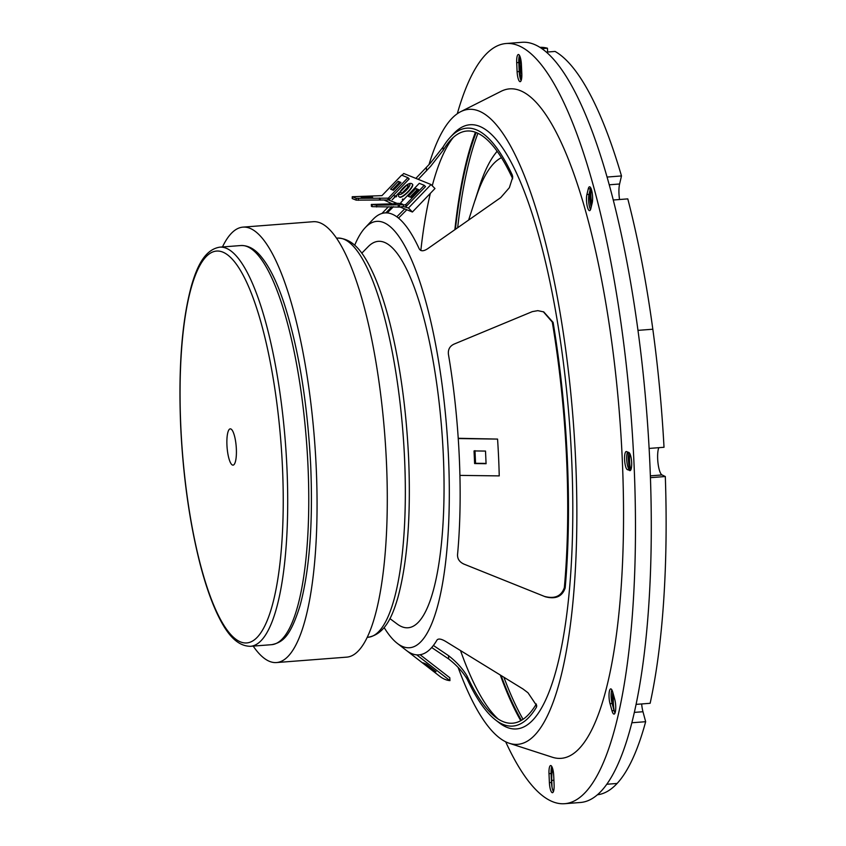 <?xml version="1.0" encoding="UTF-8"?>
<svg xmlns="http://www.w3.org/2000/svg" width="846" height="846" viewBox="0 0 846 846"><rect width="100%" height="100%" fill="white"/><g stroke="black" fill="none" stroke-linecap="round" stroke-linejoin="round"><path stroke-width="1.27" d="M553.421 791.602A9.116 2.295 85.6 0 1 551.497 782.497A9.116 2.295 85.6 0 1 551.497 782.487L551.095 773.477A9.095 2.295 85.6 0 1 551.772 766.476M549.392 782.645A9.116 2.295 -94.4 0 0 549.392 782.666A9.116 2.295 -94.4 0 0 552.449 792.702A9.116 2.295 -94.4 0 0 554.109 784.57L553.696 775.539A9.095 2.295 -94.4 0 0 550.64 765.535A9.095 2.295 -94.4 0 0 548.991 773.635L549.392 782.645L551.497 782.487M521.136 80.582A9.095 2.295 85.6 0 1 519.222 71.508L518.799 62.498A9.116 2.295 85.6 0 1 519.486 55.455M521.411 64.56A9.116 2.295 -94.4 0 0 518.355 54.514A9.116 2.295 -94.4 0 0 516.695 62.646L517.107 71.677A9.095 2.295 -94.4 0 0 520.163 81.681A9.095 2.295 -94.4 0 0 521.813 73.581L521.411 64.571A9.116 2.295 -94.4 0 0 521.411 64.56M592.189 202.955A9.116 2.295 -94.4 0 0 592.591 196.832A9.116 2.295 -94.4 0 0 589.535 186.797A9.116 2.295 -94.4 0 0 588.277 188.827L586.902 194.538A9.095 2.295 -94.4 0 0 586.934 204.7A9.095 2.295 -94.4 0 0 589.567 210.654A9.095 2.295 -94.4 0 0 590.815 208.645L592.189 202.955M629.699 470.598A9.116 2.295 -94.4 0 0 629.995 470.651A9.116 2.295 -94.4 0 0 631.655 462.519A9.116 2.295 -94.4 0 0 628.885 452.525L626.537 451.584A9.095 2.295 -94.4 0 0 626.252 451.542A9.095 2.295 -94.4 0 0 624.623 460.213A9.095 2.295 -94.4 0 0 627.351 469.636L630.281 470.556M615.031 712.998A9.116 2.295 85.6 0 1 614.08 710.555L612.134 703.502A9.095 2.295 85.6 0 1 611.838 689.839M611.975 710.714A9.116 2.295 -94.4 0 0 614.059 714.098A9.116 2.295 -94.4 0 0 615.708 705.966A9.116 2.295 -94.4 0 0 614.725 699.282L612.779 692.25A9.095 2.295 -94.4 0 0 610.706 688.898A9.095 2.295 -94.4 0 0 609.046 694.132A9.095 2.295 -94.4 0 0 610.029 703.661L611.975 710.714L614.08 710.555M431.703 647.528L448.676 658.96C456.66 665.168 462.825 671.914 467.204 679.201A299.844 75.506 -94.4 0 0 495.354 719.809A299.844 75.506 -94.4 0 0 536.459 707.203L536.755 705.786L528.01 692.789L523.05 689.025L445.609 641.395C441.242 638.836 438.365 638.381 437.001 640.041A221.631 55.804 85.6 0 1 416.708 654.857A221.631 55.804 85.6 0 1 407.106 650.976A221.631 55.804 85.6 0 1 406.101 650.225L397.176 643.267A213.805 53.837 -94.4 0 0 448.486 456.914A213.805 53.837 -94.4 0 0 365.176 227.711A213.805 53.837 -94.4 0 0 354.717 245.181M463.344 563.859L544.401 596.398C554.733 599.148 561.384 596.219 564.345 587.621A296.967 74.776 -94.4 0 0 566.566 458.172A296.967 74.776 -94.4 0 0 552.279 322.062L543.333 311.74M553.115 322.4L543.767 311.91L537.823 310.651L532.314 311.624L454.207 344.047C449.861 346.025 447.936 349.409 448.412 354.21A221.631 55.804 85.6 0 1 458.246 438.566A221.631 55.804 85.6 0 1 459.283 457.062A221.631 55.804 85.6 0 1 459.917 475.389A221.631 55.804 85.6 0 1 457.527 554.796C457.453 559.1 459.674 562.241 464.2 564.208L545.268 596.747C555.579 599.497 562.22 596.567 565.181 587.959A299.844 75.506 -94.4 0 0 567.306 458.479A299.844 75.506 -94.4 0 0 553.115 322.4L552.279 322.062M512.665 178.844L512.443 178.242A296.967 74.776 -94.4 0 0 450.844 139.823A296.967 74.776 -94.4 0 0 443.177 150.25L430.572 166.387L418.273 179.363M365.176 227.711L372.927 219.463A221.631 55.804 85.6 0 1 387.214 212.917A221.631 55.804 85.6 0 1 396.816 216.798A221.631 55.804 85.6 0 1 419.235 248.872C420.79 251.452 423.635 251.378 427.78 248.65L500.726 197.604L509.355 187.696L512.75 177.089L512.295 175.048A299.844 75.506 -94.4 0 0 450.474 137.041A299.844 75.506 -94.4 0 0 443.04 147.045L430.424 163.088L415.862 178.39M475.441 132.262A334.244 84.166 -94.4 0 0 454.862 229.689M391.793 206.72L385.839 212.864M453.34 137.39A301.969 76.045 -94.4 0 0 432.253 185.771M430.35 193.343A301.969 76.045 -94.4 0 0 420.832 250.501M389.911 618.595L397.271 624.084A193.797 48.804 -94.4 0 0 443.304 454.82A193.797 48.804 -94.4 0 0 368.2 246.651L361.771 253.197M384.169 627.595A213.805 53.837 -94.4 0 0 397.176 643.267M495.354 719.809L498.918 722.59A302.974 76.288 -94.4 0 0 571.632 458.532A302.974 76.288 -94.4 0 0 453.572 133.742L450.474 137.041M458.13 667.452A318.434 80.19 -94.4 0 0 509.345 743.296A318.434 80.19 -94.4 0 0 575.629 460.15A318.434 80.19 -94.4 0 0 460.7 111.683A318.434 80.19 -94.4 0 0 428.964 164.737M509.345 743.296L552.364 757.233A335.725 84.537 -94.4 0 0 622.244 458.712A335.725 84.537 -94.4 0 0 501.075 91.326L460.7 111.683M505.665 741.794A381.218 96 -94.4 0 0 564.673 803.7L580.472 802.484A381.218 96 -94.4 0 0 649.813 462.254A381.218 96 -94.4 0 0 521.929 42.3L506.13 43.516A381.218 96 -94.4 0 0 457.295 113.734M564.673 803.7A381.218 96 -94.4 0 0 634.003 463.471A381.218 96 -94.4 0 0 506.13 43.516M516.695 62.646A9.116 2.295 -94.4 0 0 516.695 62.667L518.799 62.498A9.116 2.295 85.6 0 1 518.799 62.488M388.399 206.784L381.927 213.478M460.52 650.574A301.969 76.045 -94.4 0 0 498.135 719.015M433.395 645.466L448.528 655.65C456.512 661.889 462.688 668.668 467.055 676.007A296.967 74.776 -94.4 0 0 495.301 716.996A296.967 74.776 -94.4 0 0 536.322 703.999L536.459 707.203M500.282 675.034A334.244 84.166 -94.4 0 0 520.755 720.707M590.54 209.554A9.095 2.295 85.6 0 1 589.017 194.379L590.381 188.669A9.116 2.295 85.6 0 1 590.667 187.738M630.756 470.006L629.456 469.477A9.095 2.295 85.6 0 1 626.865 461.673A9.095 2.295 85.6 0 1 627.605 452.018M458.225 438.281L497.564 439.085A221.631 55.804 85.6 0 1 499.235 475.896L459.917 475.389M458.246 438.566L497.564 439.085M486.069 463.418L475.558 463.28L474.987 450.654M474.617 463.566L486.08 463.714L485.509 451.077L474.046 450.929L474.617 463.566L475.558 463.28M387.214 212.917L393.432 206.699M398.508 218.099L406.841 209.766M396.816 216.798L404.705 208.899M420.113 654.73L449.818 677.762L449.945 680.628A221.631 55.804 85.6 0 1 440.343 676.747L407.106 650.976M416.708 654.857L449.945 680.628M423.021 662.809L432.718 670.318L436.018 671.65L426.321 664.142L423.021 662.809M432.718 670.318L433.3 669.546M236.351 448.909A18.2 4.579 -94.4 0 0 230.249 428.859A18.2 4.579 -94.4 0 0 226.94 445.102A18.2 4.579 -94.4 0 0 233.041 465.141A18.2 4.579 -94.4 0 0 236.351 448.909M222.456 246.958A218.363 54.99 85.6 0 1 242.971 227.13L313.2 221.715A218.363 54.99 85.6 0 1 386.294 459.008A218.363 54.99 85.6 0 1 346.733 657.141L276.505 662.555A218.363 54.99 85.6 0 1 253.197 646.101M242.971 227.13A218.363 54.99 85.6 0 1 316.066 464.412A218.363 54.99 85.6 0 1 276.505 662.555M497.067 151.17A286.085 72.037 -94.4 0 0 495.798 152.957M476.171 132.536A332.637 83.765 -94.4 0 0 455.402 229.319M501.086 675.52A332.637 83.765 -94.4 0 0 521.443 720.316M518.767 60.859A10.913 2.75 85.6 0 1 519.201 65.237L518.926 65.258M521.548 79.038A16.381 4.124 85.6 0 1 519.201 65.237M591.174 207.143A16.381 4.124 85.6 0 1 589.62 191.831M629.699 469.572A16.381 4.124 85.6 0 1 628.43 452.346M613.435 708.218A16.381 4.124 85.6 0 1 612.758 692.197M551.296 777.929L551.56 777.908A16.381 4.124 85.6 0 1 552.205 767.364M551.56 777.908A10.913 2.75 85.6 0 1 551.497 782.413M497.173 151.328A282.448 71.127 -94.4 0 0 478.836 188.468L468.631 220.055M641.649 703.946A14.562 3.67 -94.4 0 0 642.971 711.729L645.657 721.701A374.852 94.392 85.6 0 1 617.104 783.459L606.804 784.253L617.104 783.459A374.852 94.392 85.6 0 1 597.435 794.775M552.861 769.437A14.562 3.67 -94.4 0 0 551.74 780.435L552.004 787.066M658.812 447.682A14.562 3.67 -94.4 0 0 658.008 463.122A14.562 3.67 -94.4 0 0 662.027 474.944L665.316 476.52A374.852 94.392 85.6 0 1 663.655 601.02A374.852 94.392 85.6 0 1 650.14 703.29L636.097 704.38M613.244 200.005L627.795 198.884A374.852 94.392 85.6 0 1 652.826 329.221L637.969 330.363L652.826 329.221A374.852 94.392 85.6 0 1 664.015 447.28L649.115 448.433M629.826 453.593A14.562 3.67 -94.4 0 0 630.693 469.974M665.316 476.52L650.426 477.662M613.667 695.475A14.562 3.67 -94.4 0 0 614.249 711.126M645.657 721.701L631.867 722.759M546.315 52.114L555.082 51.437A374.852 94.392 85.6 0 1 589.63 93.441A374.852 94.392 85.6 0 1 621.482 175.936L607.047 177.057M539.864 47.323A374.852 94.392 85.6 0 1 547.447 48.222L541.874 48.656M519.603 55.677L519.962 62.964A14.562 3.67 -94.4 0 0 521.845 74.564M547.447 48.222L547.626 52.008M621.482 175.936L619.6 183.994A14.562 3.67 -94.4 0 0 619.547 199.519M591.09 188.605A14.562 3.67 -94.4 0 0 591.893 204.161M403.457 204.721L400.909 203.442L394.437 203.262L395.621 203.738L371.32 204.446L376.65 205.176L403.457 204.721L403.436 206.53L408.47 208.01L412.414 212.018L434.971 188.531L431.026 184.523L403.722 173.483L401.998 175.291M408.47 208.01L431.026 184.523M384.211 200.068L392.079 203.801M400.01 207.006L412.414 212.018M388.61 199.984L397.144 203.431M398.773 192.888L395.812 196.156L396.626 196.484L395.346 196.632L392.142 199.793L395.23 196.589L394.416 196.261L394.881 195.775L395.695 196.103L398.857 192.983M403.362 199.91L402.284 199.476L402.749 198.99L403.828 199.423M415.83 188.489L408.311 196.314L411.135 197.456L418.654 189.631L415.83 188.489L417.057 189.747L410.067 197.023L417.057 189.747L417.808 190.509M398.117 181.33L390.598 189.155L393.422 190.297L400.941 182.472L398.117 181.33L399.354 182.588L392.354 189.874L399.354 182.588L400.105 183.349M402.749 198.99L403.51 199.751M395.812 196.156L396.383 196.737M394.881 195.775L395.97 196.885M395.695 196.103L396.351 196.769M388.991 199.889L387.817 198.662L407.941 177.692L401.639 175.143L381.969 195.627L352.232 196.737L352.222 198.546L356.177 200.142L356.187 198.334L352.232 196.737M389.044 199.91L409.178 178.95L407.941 177.692M375.317 204.637L383.672 204.235C386.791 204.351 387.193 204.521 384.888 204.732L375.233 204.573M386.643 204.51L384.888 204.732M371.447 204.542L371.426 206.361L372.177 206.657L372.198 204.848M371.426 206.361L371.32 204.446M403.436 206.53L399.407 207.09L372.177 206.657M404.525 204.901L405.964 204.415L424.269 185.337L419.288 183.328L400.972 202.395L400.909 203.442M405.879 204.383L405.847 206.953M400.972 202.395L400.962 202.998M405.847 206.784L425.506 186.596L424.269 185.337M405.964 204.415L405.932 206.752M398.255 204.806L398.233 206.614M399.428 205.282L399.407 207.09M399.502 196.981A9.095 2.348 -44.5 0 0 399.608 197.129A9.095 2.348 -44.5 0 0 408.449 191.693A9.095 2.348 -44.5 0 0 412.584 184.365A9.095 2.348 -44.5 0 0 412.446 184.259M406.736 185.2L399.968 192.254L402.506 193.279L409.274 186.236L406.736 185.2L408.206 186.712L402.072 193.1M402.241 193.174L408.385 186.776M408.555 186.987L402.389 193.226M361.242 197.393L372.6 197.255L361.242 197.393M356.187 198.334L389.001 198.165L388.991 199.973L356.177 200.142M380.214 198.345L380.203 200.153M379.516 198.059L379.494 199.868M358.418 198.493L358.408 200.301M443.04 147.045L443.177 150.25M426.363 167.54L426.511 170.85M512.295 175.048L512.443 178.242M545.268 596.747L544.401 596.398M565.181 587.959L564.345 587.621M448.676 658.96L448.528 655.65M467.204 679.201L467.055 676.007M610.029 703.661L612.134 703.502M627.351 469.636L629.456 469.477M586.902 194.538L589.017 194.379M588.277 188.827L590.381 188.669M517.107 71.677L519.222 71.508M548.991 773.635L551.095 773.477M337.427 238.096C355.172 238.371 365.398 256.634 373.477 274.041C379.537 287.545 385.025 303.989 389.932 323.394C400.021 363.928 406.239 408.724 408.607 457.781C411.008 515.954 407.412 562.632 397.821 597.836C392.808 614.566 385.797 634.109 368.169 637.239A200.164 50.4 -94.4 0 0 404.568 458.595A200.164 50.4 -94.4 0 0 337.427 238.096L336.507 238.17M286.931 467.658A200.164 50.4 85.6 0 1 250.522 646.302C234.723 646.249 224.433 629.213 216.692 612.663C210.633 599.497 205.102 583.317 200.121 564.134C189.62 522.839 183.138 476.911 180.684 426.352C178.284 367.777 181.89 320.856 191.503 285.588C196.621 268.045 204.182 249.633 219.791 247.159A200.164 50.4 85.6 0 1 286.931 467.658M180.811 426.458A196.526 49.491 -94.4 0 0 240.497 641.903A196.526 49.491 -94.4 0 0 282.479 467.552A196.526 49.491 -94.4 0 0 222.794 252.108A196.526 49.491 -94.4 0 0 180.811 426.458M240.856 245.541C248.238 245.298 255.058 249.073 261.319 256.877C269.525 266.881 277.097 282.3 284.034 303.132C298.596 348.309 307.489 402.432 310.694 465.49C313.083 523.674 309.541 570.384 300.055 605.641C290.358 636.52 282.892 642.421 271.598 644.684A200.164 50.4 -94.4 0 0 307.997 466.04A200.164 50.4 -94.4 0 0 240.856 245.541L219.791 247.159M477.927 133.298A332.637 83.765 -94.4 0 0 457.665 227.733M501.435 157.684A269.102 67.765 -94.4 0 0 475.209 200.068M503.899 677.255A332.637 83.765 -94.4 0 0 523.05 719.301M553.908 780.266L551.74 780.435M662.027 474.944L650.363 475.843M642.971 711.729L634.363 712.385M521.295 62.868L519.962 62.964M619.6 183.994L609.215 184.798M376.65 205.176L376.629 206.984M399.365 196.875C397.409 196.166 398.508 193.374 402.654 188.478C407.37 183.804 410.596 182.345 412.34 184.121A9.095 2.348 135.5 0 1 408.206 191.45A9.095 2.348 135.5 0 1 399.365 196.875L399.608 197.129M406.503 190.001A7.276 1.872 -44.5 0 0 409.633 184.026A7.276 1.872 -44.5 0 0 402.738 188.478A7.276 1.872 -44.5 0 0 399.608 194.464A7.276 1.872 -44.5 0 0 406.503 190.001M363.494 197.647L363.494 197.002M368.592 197.594L368.592 196.896M368.169 637.239L367.249 637.313M250.522 646.302L271.598 644.684"/></g></svg>
